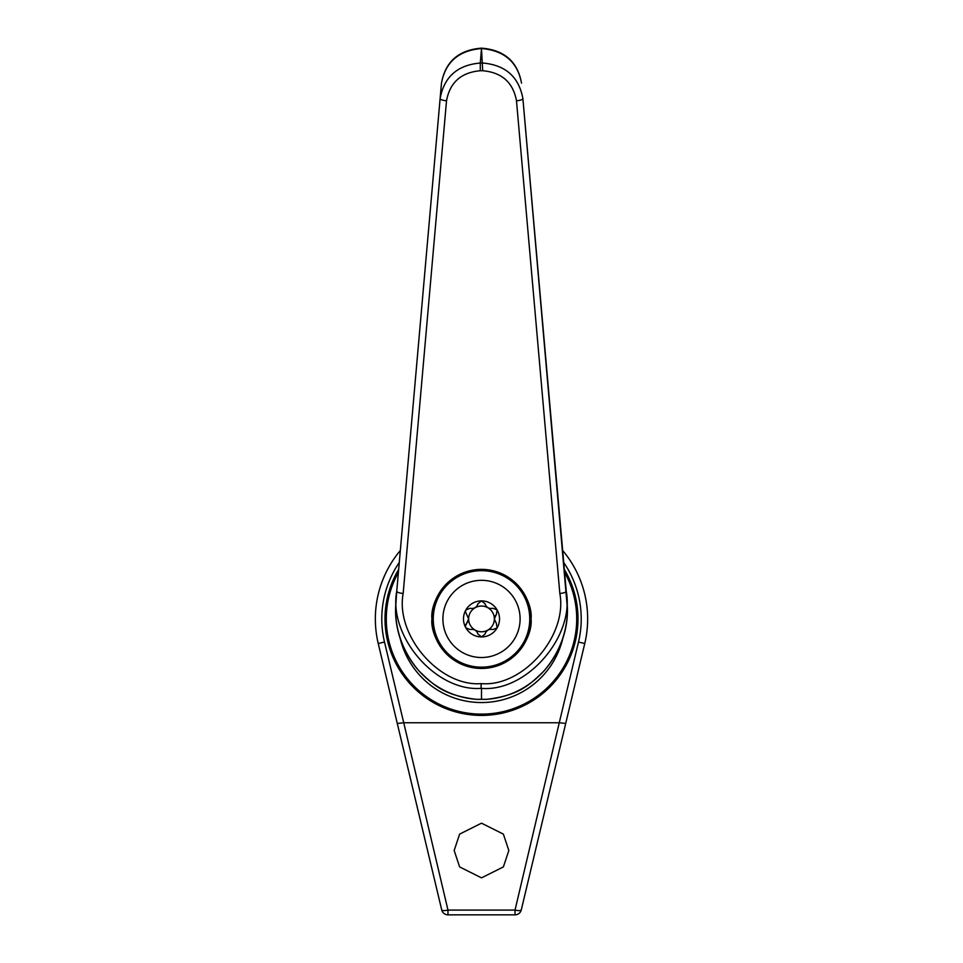 <?xml version="1.0" encoding="UTF-8"?>
<svg xmlns="http://www.w3.org/2000/svg" width="963" height="963" viewBox="0 0 963 963"><rect width="100%" height="100%" fill="white"/><g stroke="black" fill="none" stroke-linecap="round" stroke-linejoin="round"><path stroke-width="1.44" d="M477.07 605.896L475.072 607.773A12.868 12.868 0 0 0 468.632 618.908L465.418 626.119L465.899 627.924L470.137 629.537C474.025 628.815 476.637 630.32 477.973 634.063L481.5 636.928A18.008 18.008 0 0 0 497.101 609.904A18.008 18.008 0 0 0 463.492 618.908A18.008 18.008 0 0 0 481.5 636.928L485.027 634.063C486.339 630.332 488.951 628.827 492.863 629.537L497.101 627.924L496.39 623.434L494.368 618.908A12.868 12.868 0 0 0 475.072 607.773A12.868 12.868 0 0 0 468.632 618.908A12.868 12.868 0 0 0 487.928 630.055L485.93 631.933M495.018 621.653L494.368 618.908L496.39 614.394L497.101 609.904L492.863 608.279C488.975 609.013 486.363 607.509 485.027 603.765L481.5 600.9L477.973 603.765C476.661 607.484 474.049 609.001 470.137 608.279L465.899 609.904L465.418 611.71L468.632 618.908A12.868 12.868 0 0 0 487.928 630.055A12.868 12.868 0 0 0 487.928 607.773L490.564 608.568M496.39 614.394L495.018 616.176M433.254 618.908A48.246 48.246 0 0 0 481.5 667.166A48.246 48.246 0 0 0 529.746 618.908A48.246 48.246 0 0 0 481.5 570.662A48.246 48.246 0 0 0 433.254 618.908A48.246 48.246 0 0 1 481.5 570.662A48.246 48.246 0 0 1 529.746 618.908M567.448 609.11C567.363 631.897 559.551 652.517 544.011 670.97C529.169 685.102 519.755 695.142 486.845 699.331L481.5 699.331L481.5 688.364C526.436 692.228 574.815 636.784 566.256 591.246L522.885 98.551A6.428 1.661 175 0 1 516.481 100.79C513.098 82.457 501.855 72.442 482.716 70.732L480.284 70.732C461.145 72.442 449.902 82.457 446.519 100.79L403.16 593.473C395.275 635.616 439.694 686.932 481.187 683.622L481.031 688.352C436.227 691.928 388.245 636.651 396.744 591.246L441.475 83.143C445.424 62.017 458.761 50.485 481.5 48.535L480.284 63.028L482.716 63.028C505.491 65.003 518.876 76.847 522.885 98.551L567.448 609.134A6.428 2.203 0.1 0 0 567.448 609.11L567.087 600.743M431.966 618.908C429.967 633.401 444.834 667.768 481.5 668.454C518.166 667.768 533.033 633.401 531.034 618.908C533.033 604.427 518.166 570.048 481.5 569.374C444.834 570.048 429.967 604.427 431.966 618.908A49.534 49.534 0 0 0 481.5 668.454A49.534 49.534 0 0 0 531.034 618.908A49.534 49.534 0 0 0 481.5 569.374A49.534 49.534 0 0 0 431.966 618.908M564.33 569.398A96.505 96.505 0 0 1 481.5 715.413A96.505 96.505 0 0 1 398.67 569.398M564.595 572.431A95.217 95.217 0 0 1 481.5 714.125A95.217 95.217 0 0 1 398.405 572.431M562.669 550.499A106.147 106.147 0 0 1 584.758 643.525L521.284 909.903A6.428 6.428 0 0 1 515.024 914.85L447.976 914.85A6.428 6.428 0 0 1 441.716 909.903L378.242 643.525A106.147 106.147 0 0 1 400.331 550.499M508.837 850.522L503.372 866.917L481.5 877.859L459.628 866.917L454.163 850.522L459.628 834.114L481.5 823.172L503.372 834.114L508.837 850.522M399.284 562.488A99.719 99.719 0 0 0 384.502 642.032L403.738 722.768L559.262 722.768L578.498 642.032A99.719 99.719 0 0 0 563.716 562.488M403.738 722.768L447.976 910.083L447.976 914.85A6.428 6.428 0 0 1 441.716 909.903A6.428 6.428 0 0 0 447.976 914.85A6.428 6.428 0 0 1 441.716 909.903A6.428 1.625 -13.4 0 0 447.976 910.083L515.024 910.083L559.262 722.768M397.274 723.418L403.353 722.816M515.024 910.083A6.428 1.625 13.4 0 0 521.284 909.903A6.428 6.428 0 0 1 515.024 914.85L515.024 910.083M559.647 722.816L565.726 723.418M563.09 637.289A83.637 83.637 0 0 1 399.91 637.289M481.5 683.622C523.078 687.149 567.773 635.724 559.84 593.473L516.481 100.79M481.5 699.331L476.155 699.331C443.245 695.142 433.832 685.102 418.989 670.97C403.449 652.517 395.637 631.897 395.552 609.11A6.428 2.203 179.9 0 1 395.552 609.085A6.428 2.203 179.9 0 0 395.552 609.134C394.95 652.625 427.813 695.864 476.613 699.331M395.552 609.134L396.744 591.246A6.428 1.661 -175 0 0 403.16 593.473M486.387 699.331C534.971 695.96 568.11 652.673 567.448 609.134M446.519 100.79A6.428 1.661 -175 0 1 440.115 98.551C444.124 76.847 457.509 65.003 480.284 63.028L480.284 70.732M481.5 48.15C504.287 49.944 517.625 61.608 521.525 83.143C517.576 62.017 504.239 50.485 481.5 48.535L481.5 48.15C458.713 49.944 445.375 61.608 441.475 83.143M566.256 591.246A6.428 1.661 175 0 1 559.84 593.473M485.027 634.063L481.536 636.928M465.418 626.119L465.755 624.59M465.767 624.554L467.982 621.653M477.973 603.765L481.464 600.9M492.863 608.279L497.077 609.868M496.39 623.434L497.113 627.888M492.863 629.537L490.661 629.248M477.973 634.063L477.13 632.017M475.072 630.055L472.436 629.26M470.137 608.279L472.339 608.58M485.027 603.765L485.87 605.811M442.896 618.908A38.604 38.604 0 0 0 481.5 657.512A38.604 38.604 0 0 0 520.104 618.908A38.604 38.604 0 0 0 481.5 580.316A38.604 38.604 0 0 0 442.896 618.908M481.187 683.622L481.031 688.352M378.242 643.525L384.502 642.032M587.647 618.908A106.147 106.147 0 0 1 584.758 643.525L578.498 642.032M482.716 70.732L481.5 49.149M395.913 600.743L395.552 609.11"/></g></svg>
